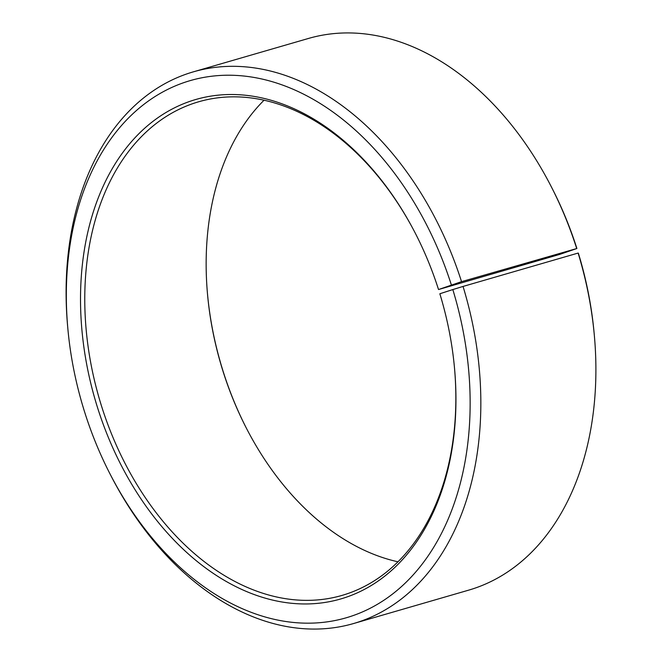 <?xml version="1.0" encoding="UTF-8"?>
<svg xmlns="http://www.w3.org/2000/svg" width="662" height="662" viewBox="0 0 662 662"><rect width="100%" height="100%" fill="white"/><g stroke="black" fill="none" stroke-linecap="round" stroke-linejoin="round"><path stroke-width="0.99" d="M454.529 368.362A257.005 178.21 73.8 0 1 341.915 595.436A257.005 178.21 73.8 0 1 99.159 398.243A257.005 178.21 73.8 0 1 198.724 101.766A257.005 178.21 73.8 0 1 415.372 233.338M438.6 289.517L559.961 254.324L576.9 248.498L461.538 281.656L438.6 289.517M397.945 561.798A257.005 178.21 73.8 0 1 246.438 428.289A257.005 178.21 73.8 0 1 207.504 294.052A257.005 178.21 73.8 0 1 264.055 100.202M246.628 428.662A260.034 180.304 73.8 0 1 207.471 293.638M594.385 335.932A287.242 199.179 73.8 0 0 578.116 253.066L578.356 253.157A279.687 193.933 73.8 0 1 594.195 333.847L594.385 335.932A287.242 199.179 73.8 0 1 468.555 590.181L353.475 623.563A287.242 199.179 73.8 0 1 111.133 476.094L110.173 474.232A279.687 193.933 73.8 0 1 67.805 328.153A279.687 193.933 73.8 0 1 212.883 76.089A279.687 193.933 73.8 0 1 451.36 284.917M67.805 328.153L67.615 326.068A287.242 199.179 73.8 0 1 193.445 71.819L308.525 38.437A287.242 199.179 73.8 0 1 550.867 185.906L551.827 187.768A279.687 193.933 73.8 0 1 576.9 248.498M550.867 185.906A287.242 199.179 73.8 0 1 576.619 248.283M578.116 253.066L463.036 286.439A287.242 199.179 73.8 0 1 353.475 623.563M193.445 71.819A287.242 199.179 73.8 0 1 461.538 281.656M463.036 286.439L452.816 289.567A279.687 193.933 73.8 0 1 372.78 606.905A279.687 193.933 73.8 0 1 110.173 474.232M452.816 289.567L439.841 293.762A260.034 180.304 73.8 0 1 454.571 368.784A260.034 180.304 73.8 0 1 227.405 582.121A260.034 180.304 73.8 0 1 109.114 174.28A260.034 180.304 73.8 0 1 415.173 232.966A260.034 180.304 73.8 0 1 438.492 289.435"/></g></svg>
